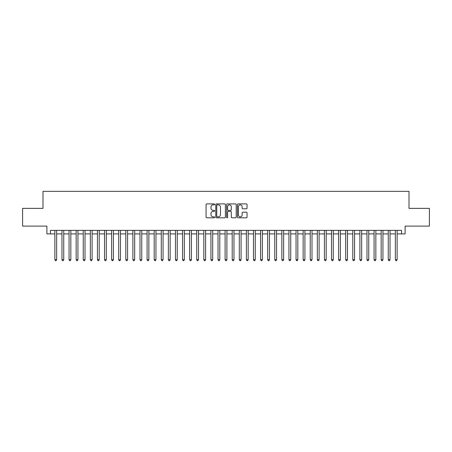 <?xml version="1.0" encoding="UTF-8"?>
<svg xmlns="http://www.w3.org/2000/svg" width="452" height="452" viewBox="0 0 452 452"><rect width="100%" height="100%" fill="white"/><g stroke="black" fill="none" stroke-linecap="round" stroke-linejoin="round"><path stroke-width="0.68" d="M214.649 204.383A0.486 0.486 0 0 0 214.163 203.892L206.767 203.892A0.695 0.695 0 0 0 206.072 204.592L206.072 217.124A0.695 0.695 0 0 0 206.767 217.819L214.163 217.819A0.486 0.486 0 0 0 214.649 217.333A0.486 0.486 0 0 0 214.163 216.841L213.208 216.841A2.226 2.226 0 0 1 210.977 214.615L210.977 213.57A2.226 2.226 0 0 1 213.208 211.344L214.163 211.344A0.486 0.486 0 0 0 214.649 210.858A0.486 0.486 0 0 0 214.163 210.366L213.208 210.366A2.226 2.226 0 0 1 210.977 208.14L210.977 207.095A2.226 2.226 0 0 1 213.208 204.869L214.163 204.869A0.486 0.486 0 0 0 214.649 204.383M246.346 208.801A0.695 0.695 0 0 0 247.046 208.106L247.046 204.592A0.695 0.695 0 0 0 246.346 203.892L238.131 203.892A0.695 0.695 0 0 0 237.436 204.592L237.436 217.124A0.695 0.695 0 0 0 238.131 217.819L246.346 217.819A0.695 0.695 0 0 0 247.046 217.124L247.046 212.875A0.695 0.695 0 0 0 246.346 212.18L242.831 212.18A0.695 0.695 0 0 0 242.136 212.875L242.136 214.982A1.864 1.864 0 0 1 240.272 216.841A1.864 1.864 0 0 1 238.413 214.982L238.413 206.728A1.864 1.864 0 0 1 240.272 204.869A1.864 1.864 0 0 1 242.136 206.728L242.136 208.106A0.695 0.695 0 0 0 242.831 208.801L246.346 208.801M50.443 233.91L50.443 230.362L401.557 230.362L401.557 233.91L405.105 233.91L405.105 226.107L429.4 226.107L429.4 208.372L409.009 208.372L409.009 191.349L42.991 191.349L42.991 208.372L22.6 208.372L22.6 226.107L46.895 226.107L46.895 233.91L54.873 233.91M225.39 204.592A0.695 0.695 0 0 0 224.695 203.892L216.48 203.892A0.695 0.695 0 0 0 215.785 204.592L215.785 217.124A0.695 0.695 0 0 0 216.48 217.819L224.695 217.819A0.695 0.695 0 0 0 225.39 217.124L225.39 204.592M227.305 203.892L235.52 203.892A0.695 0.695 0 0 1 236.215 204.592L236.215 217.124A0.695 0.695 0 0 1 235.52 217.819L232.006 217.819A0.695 0.695 0 0 1 231.311 217.124L231.311 212.039A0.695 0.695 0 0 0 230.61 211.344L228.283 211.344A0.695 0.695 0 0 0 227.582 212.039L227.582 217.333A0.486 0.486 0 0 1 227.096 217.819A0.486 0.486 0 0 1 226.61 217.333L226.61 204.592A0.695 0.695 0 0 1 227.305 203.892M56.647 233.91L61.969 233.91M63.743 233.91L69.06 233.91M70.834 233.91L76.156 233.91M77.93 233.91L83.247 233.91M85.021 233.91L90.343 233.91M92.112 233.91L97.434 233.91M99.208 233.91L104.525 233.91M106.299 233.91L111.621 233.91M113.395 233.91L118.712 233.91M120.486 233.91L125.809 233.91M127.583 233.91L132.899 233.91M134.673 233.91L139.996 233.91M141.77 233.91L147.086 233.91M148.861 233.91L154.183 233.91M155.951 233.91L161.274 233.91M163.048 233.91L168.364 233.91M170.138 233.91L175.461 233.91M177.235 233.91L182.552 233.91M184.326 233.91L189.648 233.91M191.422 233.91L196.739 233.91M198.513 233.91L203.835 233.91M205.609 233.91L210.926 233.91M212.7 233.91L218.022 233.91M219.791 233.91L225.113 233.91M226.887 233.91L232.209 233.91M233.978 233.91L239.3 233.91M241.074 233.91L246.391 233.91M248.165 233.91L253.487 233.91M255.261 233.91L260.578 233.91M262.352 233.91L267.674 233.91M269.448 233.91L274.765 233.91M276.539 233.91L281.862 233.91M283.636 233.91L288.952 233.91M290.726 233.91L296.049 233.91M297.817 233.91L303.139 233.91M304.914 233.91L310.23 233.91M312.004 233.91L317.327 233.91M319.101 233.91L324.417 233.91M326.191 233.91L331.514 233.91M333.288 233.91L338.604 233.91M340.379 233.91L345.701 233.91M347.475 233.91L352.792 233.91M354.566 233.91L359.888 233.91M361.656 233.91L366.979 233.91M368.753 233.91L374.07 233.91M375.844 233.91L381.166 233.91M382.94 233.91L388.257 233.91M390.031 233.91L395.353 233.91M397.127 233.91L401.557 233.91M217.242 204.869A0.486 0.486 0 0 0 216.757 205.355L216.757 216.355A0.486 0.486 0 0 0 217.242 216.841L218.254 216.841A2.226 2.226 0 0 0 220.48 214.615L220.48 207.095A2.226 2.226 0 0 0 218.254 204.869L217.242 204.869M231.311 206.767A1.864 1.864 0 0 0 229.446 204.903A1.864 1.864 0 0 0 227.582 206.767L227.582 209.671A0.695 0.695 0 0 0 228.283 210.366L230.61 210.366A0.695 0.695 0 0 0 231.311 209.671L231.311 206.767M56.647 230.362L56.647 259.73L54.873 259.73L54.873 230.362M56.647 259.73L56.116 260.651L55.404 260.651L54.873 259.73M63.743 230.362L63.743 259.73L61.969 259.73L61.969 230.362M63.743 259.73L63.207 260.651L62.5 260.651L61.969 259.73M70.834 230.362L70.834 259.73L69.06 259.73L69.06 230.362M70.834 259.73L70.303 260.651L69.591 260.651L69.06 259.73M77.93 230.362L77.93 259.73L76.156 259.73L76.156 230.362M77.93 259.73L77.394 260.651L76.687 260.651L76.156 259.73M85.021 230.362L85.021 259.73L83.247 259.73L83.247 230.362M85.021 259.73L84.49 260.651L83.778 260.651L83.247 259.73M92.112 230.362L92.112 259.73L90.343 259.73L90.343 230.362M92.112 259.73L91.581 260.651L90.875 260.651L90.343 259.73M99.208 230.362L99.208 259.73L97.434 259.73L97.434 230.362M99.208 259.73L98.677 260.651L97.965 260.651L97.434 259.73M106.299 230.362L106.299 259.73L104.525 259.73L104.525 230.362M106.299 259.73L105.768 260.651L105.062 260.651L104.525 259.73M113.395 230.362L113.395 259.73L111.621 259.73L111.621 230.362M113.395 259.73L112.864 260.651L112.152 260.651L111.621 259.73M120.486 230.362L120.486 259.73L118.712 259.73L118.712 230.362M120.486 259.73L119.955 260.651L119.243 260.651L118.712 259.73M127.583 230.362L127.583 259.73L125.809 259.73L125.809 230.362M127.583 259.73L127.046 260.651L126.34 260.651L125.809 259.73M134.673 230.362L134.673 259.73L132.899 259.73L132.899 230.362M134.673 259.73L134.142 260.651L133.43 260.651L132.899 259.73M141.77 230.362L141.77 259.73L139.996 259.73L139.996 230.362M141.77 259.73L141.233 260.651L140.527 260.651L139.996 259.73M148.861 230.362L148.861 259.73L147.086 259.73L147.086 230.362M148.861 259.73L148.329 260.651L147.618 260.651L147.086 259.73M155.951 230.362L155.951 259.73L154.183 259.73L154.183 230.362M155.951 259.73L155.42 260.651L154.714 260.651L154.183 259.73M163.048 230.362L163.048 259.73L161.274 259.73L161.274 230.362M163.048 259.73L162.517 260.651L161.805 260.651L161.274 259.73M170.138 230.362L170.138 259.73L168.364 259.73L168.364 230.362M170.138 259.73L169.607 260.651L168.901 260.651L168.364 259.73M177.235 230.362L177.235 259.73L175.461 259.73L175.461 230.362M177.235 259.73L176.704 260.651L175.992 260.651L175.461 259.73M184.326 230.362L184.326 259.73L182.552 259.73L182.552 230.362M184.326 259.73L183.794 260.651L183.088 260.651L182.552 259.73M191.422 230.362L191.422 259.73L189.648 259.73L189.648 230.362M191.422 259.73L190.891 260.651L190.179 260.651L189.648 259.73M198.513 230.362L198.513 259.73L196.739 259.73L196.739 230.362M198.513 259.73L197.982 260.651L197.27 260.651L196.739 259.73M205.609 230.362L205.609 259.73L203.835 259.73L203.835 230.362M205.609 259.73L205.072 260.651L204.366 260.651L203.835 259.73M212.7 230.362L212.7 259.73L210.926 259.73L210.926 230.362M212.7 259.73L212.169 260.651L211.457 260.651L210.926 259.73M219.791 230.362L219.791 259.73L218.022 259.73L218.022 230.362M219.791 259.73L219.26 260.651L218.553 260.651L218.022 259.73M226.887 230.362L226.887 259.73L225.113 259.73L225.113 230.362M226.887 259.73L226.356 260.651L225.644 260.651L225.113 259.73M233.978 230.362L233.978 259.73L232.209 259.73L232.209 230.362M233.978 259.73L233.447 260.651L232.74 260.651L232.209 259.73M241.074 230.362L241.074 259.73L239.3 259.73L239.3 230.362M241.074 259.73L240.543 260.651L239.831 260.651L239.3 259.73M248.165 230.362L248.165 259.73L246.391 259.73L246.391 230.362M248.165 259.73L247.634 260.651L246.928 260.651L246.391 259.73M255.261 230.362L255.261 259.73L253.487 259.73L253.487 230.362M255.261 259.73L254.73 260.651L254.018 260.651L253.487 259.73M262.352 230.362L262.352 259.73L260.578 259.73L260.578 230.362M262.352 259.73L261.821 260.651L261.109 260.651L260.578 259.73M269.448 230.362L269.448 259.73L267.674 259.73L267.674 230.362M269.448 259.73L268.912 260.651L268.205 260.651L267.674 259.73M276.539 230.362L276.539 259.73L274.765 259.73L274.765 230.362M276.539 259.73L276.008 260.651L275.296 260.651L274.765 259.73M283.636 230.362L283.636 259.73L281.862 259.73L281.862 230.362M283.636 259.73L283.099 260.651L282.393 260.651L281.862 259.73M290.726 230.362L290.726 259.73L288.952 259.73L288.952 230.362M290.726 259.73L290.195 260.651L289.483 260.651L288.952 259.73M297.817 230.362L297.817 259.73L296.049 259.73L296.049 230.362M297.817 259.73L297.286 260.651L296.58 260.651L296.049 259.73M304.914 230.362L304.914 259.73L303.139 259.73L303.139 230.362M304.914 259.73L304.382 260.651L303.671 260.651L303.139 259.73M312.004 230.362L312.004 259.73L310.23 259.73L310.23 230.362M312.004 259.73L311.473 260.651L310.767 260.651L310.23 259.73M319.101 230.362L319.101 259.73L317.327 259.73L317.327 230.362M319.101 259.73L318.57 260.651L317.858 260.651L317.327 259.73M326.191 230.362L326.191 259.73L324.417 259.73L324.417 230.362M326.191 259.73L325.66 260.651L324.954 260.651L324.417 259.73M333.288 230.362L333.288 259.73L331.514 259.73L331.514 230.362M333.288 259.73L332.757 260.651L332.045 260.651L331.514 259.73M340.379 230.362L340.379 259.73L338.604 259.73L338.604 230.362M340.379 259.73L339.847 260.651L339.136 260.651L338.604 259.73M347.475 230.362L347.475 259.73L345.701 259.73L345.701 230.362M347.475 259.73L346.938 260.651L346.232 260.651L345.701 259.73M354.566 230.362L354.566 259.73L352.792 259.73L352.792 230.362M354.566 259.73L354.035 260.651L353.323 260.651L352.792 259.73M361.656 230.362L361.656 259.73L359.888 259.73L359.888 230.362M361.656 259.73L361.125 260.651L360.419 260.651L359.888 259.73M368.753 230.362L368.753 259.73L366.979 259.73L366.979 230.362M368.753 259.73L368.222 260.651L367.51 260.651L366.979 259.73M375.844 230.362L375.844 259.73L374.07 259.73L374.07 230.362M375.844 259.73L375.313 260.651L374.606 260.651L374.07 259.73M382.94 230.362L382.94 259.73L381.166 259.73L381.166 230.362M382.94 259.73L382.409 260.651L381.697 260.651L381.166 259.73M390.031 230.362L390.031 259.73L388.257 259.73L388.257 230.362M390.031 259.73L389.5 260.651L388.793 260.651L388.257 259.73M397.127 230.362L397.127 259.73L395.353 259.73L395.353 230.362M397.127 259.73L396.596 260.651L395.884 260.651L395.353 259.73"/></g></svg>

